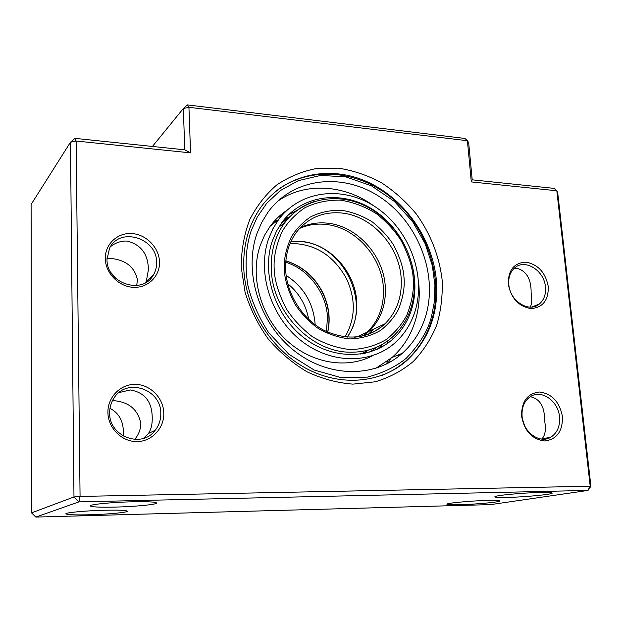 <?xml version="1.0" encoding="UTF-8"?>
<svg xmlns="http://www.w3.org/2000/svg" width="622" height="622" viewBox="0 0 622 622"><rect width="100%" height="100%" fill="white"/><g stroke="black" fill="none" stroke-linecap="round" stroke-linejoin="round"><path stroke-width="0.93" d="M399.075 355.986L400.755 353.918M401.758 353.514L401.112 354.322L401.758 353.514M243.77 268.58C245.542 308.512 270.648 348.965 305.418 368.006C340.218 387.063 380.687 383.331 406.547 360.807C428.745 340.18 438.704 313.457 436.419 280.646C432.749 238.506 404.16 197.913 366.156 181.313C328.222 164.69 283.896 174.564 260.393 207.935C248.52 225.148 242.984 245.363 243.77 268.58M551.131 436.994C557.405 432.671 560.204 425.953 559.52 416.841C558.276 400.646 540.821 388.812 529.897 396.968C524.105 401.283 521.516 407.807 522.107 416.515C523.226 432.523 540.254 444.419 551.131 436.994L541.614 439.101C545.269 435.664 546.256 429.468 544.561 420.503C544.748 406.819 540.052 398.896 530.465 396.719M530.185 307.12C531.888 304.267 532.207 299.524 531.126 292.884C531.312 279.332 526.624 271.13 517.061 268.284L514.114 268.401M508.812 284.604C509.892 301.048 529.042 313.13 539.29 304.049C544.017 299.998 546.069 294.284 545.44 286.905C544.25 270.337 524.743 258.293 514.503 268.051C510.164 272.039 508.267 277.56 508.812 284.604M143.488 438.347L148.44 433.48C151.123 429.507 152.39 424.251 152.227 417.727C152.048 401.672 144.732 392.42 130.286 389.955L118.942 392.599M109.659 412.946C109.005 436.644 141.894 448.843 155.181 430.315C159.022 425.394 160.896 419.757 160.787 413.389C161.3 389.147 126.709 377.344 114.044 397.963C111.074 402.442 109.612 407.433 109.659 412.946M524.486 425.308L522.604 419.648M507.435 497.429C524.758 497.064 552.491 494.42 552.204 493.098C552.134 492.507 548.106 492.29 540.114 492.453C522.332 492.795 494.156 495.532 494.887 496.791C495.058 497.398 499.241 497.608 507.435 497.429M459.409 504.737C475.612 504.349 500.282 502.071 499.987 500.943C499.87 500.399 495.827 500.22 487.858 500.407C471.266 500.78 446.223 503.136 446.876 504.209C447.094 504.761 451.269 504.94 459.409 504.737M109.985 408.335C118.786 412.907 123.273 420.907 123.428 432.337L123.304 436.076M134.601 439.451C138.574 434.918 140.658 429.6 140.844 423.504C137.96 409.377 128.692 401.742 113.041 400.591M111.066 272.731L116.4 278.967M89.366 514.775C107.598 514.316 127.58 512.474 127.339 511.222C126.639 510.273 119.012 509.947 104.465 510.25C85.789 510.685 65.357 512.606 65.862 513.819C66.873 514.791 74.702 515.109 89.366 514.775M136.7 285.521L137.454 279.869C134.679 267.017 125.691 259.864 110.483 258.41L107.007 258.394M241.219 267.141L245.091 292.363C250.301 309.048 258.013 324.575 268.222 338.951C279.651 352.262 292.62 363.225 307.128 371.847C322.157 378.868 337.427 382.965 352.946 384.132L375.315 381.791C389.489 377.538 402.154 370.766 413.303 361.475C423.333 350.956 431.155 338.788 436.776 324.964C441.006 310.502 442.794 295.45 442.125 279.814C439.233 255.93 430.634 233.996 416.336 214.022C406.073 201.668 394.371 191.203 381.239 182.604C367.524 175.295 353.273 170.482 338.485 168.173L316.575 168.5C302.269 171.268 289.051 176.702 276.922 184.82C265.734 194.375 256.637 206.053 249.647 219.846C244.104 234.595 241.289 250.363 241.219 267.141M508.267 283.99C511.02 298.218 518.554 306.413 530.877 308.582C542.765 307.696 548.565 300.34 548.27 286.509C545.533 272.599 538.116 264.482 526.01 262.165C514.099 262.725 508.182 270.002 508.267 283.99M521.578 416.188C524.439 431.139 532.168 439.404 544.755 440.982C556.9 439.357 562.786 431.209 562.436 416.553C559.59 401.944 551.986 393.765 539.624 392.008C527.464 393.283 521.446 401.346 521.578 416.188M105.305 258.565C105.429 273.097 118.693 286.672 133.287 287.317C147.88 288.18 160.033 276.215 159.512 261.986C159.201 247.766 146.473 234.533 132.066 233.569C117.659 232.387 104.97 244.018 105.305 258.565M107.007 259.343C106.284 283.484 142.601 295.396 153.354 275.041C155.624 271.239 156.713 267.04 156.612 262.461C157.203 238.047 119.704 226.346 109.542 248.31L107.007 259.343M107.917 412.557C108.049 428.053 121.741 441.752 136.778 441.589C151.822 441.651 164.332 428.185 163.78 413.047C163.446 397.917 150.33 384.551 135.479 384.357C120.637 383.937 107.559 397.061 107.917 412.557M145.47 282.691L146.31 281.268L148.401 269.925C148.223 254.196 141.108 244.578 127.067 241.064C120.956 240.846 115.428 242.72 110.483 246.67M114.961 507.101C134.749 506.658 156.884 504.535 156.658 503.042C155.982 501.938 147.997 501.519 132.696 501.791C112.38 502.203 89.716 504.419 90.276 505.873C91.286 507.008 99.512 507.42 114.961 507.101M190.557 152.864L188.933 107.311L467.402 140.72L468.654 142.555L472.207 179.828L554.085 188.373L556.822 190.767L557.662 192.338L590.9 486.225L80.067 496.426L76.117 141.023L74.998 138.364L70.465 142.22L76.117 141.023L190.557 152.864L184.765 149.824L74.998 138.364M31.1 204.49L70.465 142.22L73.979 496.962L31.543 512.862L31.1 204.49M184.765 149.824L183.35 108.516L188.933 107.311L187.385 104.924L183.35 108.516L152.421 146.45M187.385 104.924L464.937 138.449L467.402 140.72L471.313 181.919L556.822 190.767L590.161 485.906L588.047 490.416L590.9 486.225M471.313 181.919L472.207 179.828M35.835 517.076L78.947 501.876L80.067 496.426L73.979 496.962L78.947 501.876L588.047 490.416L490.696 504.605L35.835 517.076L31.543 512.862M360.76 354.097L368.543 350.038M290.116 216.487L282.73 221.339M300.294 227.675C308.325 223.873 316.909 222.326 326.045 223.041C355.885 224.97 383.416 254.623 385.259 286.237C386.332 304.376 380.991 319.358 369.219 331.184L363.699 335.717M286.159 275.46C303.505 286.75 313.146 302.72 315.074 323.362L315.144 324.793M399.316 354.509L398.445 356.313M287.753 283.749C299.096 293.055 306.078 304.928 308.683 319.374M377.927 367.625L378.215 367.097M387.452 343.406L388.035 340.926M412.145 307.493C408.615 319.832 402.372 330.189 393.407 338.57C370.634 359.819 331.93 360.029 303.295 337.279C274.574 314.701 261.31 272.693 272.366 240.838L276.588 230.964L282.17 222.077C303.171 193.909 344.129 189.897 374.693 210.765C405.396 231.423 421.817 273.369 412.145 307.493M286.952 210.314C280.545 214.504 274.994 219.753 270.29 226.074L264.622 235.139L260.307 245.177C249.819 275.321 259.91 314.475 284.962 338.796C309.966 363.186 346.314 369.662 372.454 355.768M268.533 239.011L272.887 228.818L278.617 219.628C300.667 189.764 343.857 185.434 376.077 207.359C408.452 229.052 425.813 273.19 415.675 309.173C411.935 322.313 405.272 333.322 395.685 342.209C371.676 364.406 330.982 364.515 300.9 340.506C270.725 316.684 256.863 272.475 268.533 239.011M256.979 233.499C243.435 271.76 259.047 322.577 293.537 350.17C327.926 377.966 374.553 378.207 402.31 353.288C413.863 342.862 421.84 329.839 426.226 314.203C437.748 272.615 417.494 221.875 380.089 197.104C342.862 172.069 292.915 177.41 267.779 212.506L261.683 222.497L256.979 233.499M375.774 368.348L392.117 357.44C403.561 347.162 411.469 334.317 415.838 318.907C419.111 307.035 420.021 294.719 418.567 281.96M373.869 205.921C344.541 184.446 305.13 181.764 277.575 201.295M392.023 339.814L392.816 338.834M278.633 227.325L284.79 222.66C302.704 199.009 335.258 192.369 363.03 204.879C390.849 217.373 411.694 247.331 414.252 278.337C415.791 301.841 408.802 321.162 393.275 336.315C381.302 347.193 366.817 352.487 349.813 352.2C311.171 352.06 272.522 311.925 271.316 269.676C270.617 251.513 275.103 235.839 284.79 222.66C292.651 212.374 302.564 205.299 314.545 201.427M413.187 277.987C414.291 288.802 412.223 301.071 406.99 314.81C402.341 323.891 395.491 332.094 386.449 339.418C376.015 345.63 364.072 349.035 350.637 349.618C336.953 348.126 324.14 343.779 312.205 336.564C301.483 328.214 292.892 319.016 286.439 308.971C278.648 293.872 274.566 280.623 274.209 269.217C273.4 257.788 276.075 245.169 282.233 231.376C287.543 222.412 294.999 214.59 304.586 207.911C315.44 202.492 327.452 199.903 340.631 200.152C353.832 202.321 366 207.017 377.126 214.225C387.094 222.357 395.094 231.151 401.12 240.59C408.491 254.732 412.518 267.203 413.187 277.987M284.347 269.862C284.682 279.643 288.188 291.003 294.875 303.94C300.403 312.555 307.758 320.447 316.948 327.623C327.18 333.835 338.166 337.606 349.922 338.936C361.475 338.485 371.762 335.608 380.773 330.298C388.594 324.031 394.527 316.987 398.57 309.173C403.126 297.339 404.938 286.758 404.005 277.412C403.445 268.082 399.977 257.306 393.602 245.068C388.392 236.904 381.473 229.316 372.842 222.303C363.217 216.091 352.697 212.071 341.307 210.236C329.94 210.073 319.599 212.343 310.277 217.055C302.059 222.847 295.675 229.604 291.143 237.332C285.902 249.212 283.64 260.058 284.347 269.862M285.677 270.306C285.063 255.222 288.818 242.308 296.935 231.571C308.193 217.925 322.717 211.705 340.506 212.911C370.969 215.002 399.137 245.457 401.136 277.832C402.302 296.414 396.914 311.746 384.956 323.829C376.434 331.876 366.117 336.339 354.027 337.21M285.731 262.243C308.388 269.178 326.216 292.565 327.475 316.8L326.48 331.596M347.224 337.147C353.739 327.67 356.935 316.823 356.818 304.593C356.841 274.473 331.829 244.936 303.101 241.6M299.563 228.453C308.325 224.558 317.632 223.282 327.475 224.635C357.261 228.321 383.315 259.242 383.494 290.637C383.65 307.361 378.254 321.177 367.314 332.078L362.735 335.927M368.527 334.201L373.278 329.295M365.837 351.617L364.344 353.459M366.257 351.391L364.655 353.397M273.734 221.797L277.132 220.577M285.024 218.516L288.763 217.902M274.108 221.378L277.575 220.18L274.108 221.378M285.234 218.275L288.958 217.7M288.25 218.462L281.587 222.87M290.07 243.459C314.623 243.451 333.392 255.129 346.384 278.493C356.009 299.26 355.551 318.744 344.992 336.937M327.771 332.187C330.679 318.635 328.96 305.324 322.608 292.247C314.335 276.425 302.074 265.952 285.84 260.828M398.274 356.616L399.814 354.307M388.237 363.085L390.391 358.917M395.522 368.838L396.268 368.131M387.957 360.853L386.231 364.119M365.744 353.156L366.358 351.329M365.425 352.472L365.145 353.288M287.97 217.817L285.972 217.443M280.903 216.713L278.936 216.503M381.185 347.317L381.69 345.397M381.628 345.451L381.13 347.348M275.103 221.012L274.496 220.95M278.431 216.969L280.514 217.179M285.568 217.902L286.423 218.058M383.346 343.748L377.243 349.276M369.717 352.091L377.375 346.858M432.414 317.795C427.547 335.227 418.583 349.704 405.505 361.211C398.609 367.19 390.873 371.87 382.297 375.268M431.474 316.707C428.076 330.352 419.726 344.145 406.423 358.101C395.989 366.7 382.965 373.044 367.338 377.134L341.4 377.725L314.11 370.004L288.872 354.245L268.681 332.692C258.387 316.544 251.428 300.628 247.789 284.938C244.298 262.515 246.607 244.384 251.179 230.739L257.228 217.125L266.651 203.371L280.203 190.643L298.311 180.644L320.657 175.435L345.816 176.866L371.318 185.76L394.34 201.388L412.635 221.619L425.215 243.77L432.313 265.493L434.933 285.257L434.28 302.37L431.474 316.707M274.699 192.229C281.649 186.538 289.284 182.137 297.604 179.027M297.129 210.345L288.833 214.489M275.826 221.79L279.34 218.664M539.29 304.049L531.748 307.058M155.181 430.315L148.44 433.48M546.497 438.86L546.411 438.043M153.354 275.041L146.31 281.268M150.742 278.508L150.718 277.373M369.219 331.184L384.956 323.829C367.781 338.904 347.449 341.074 323.953 330.336C302.595 319.164 286.967 294.626 285.677 270.329M347.123 337.14C371.622 304.819 344.557 245.9 302.782 241.748M356.88 336.961L367.314 332.078L362.789 335.911M364.679 353.389L366.288 351.368M288.973 217.677L285.249 218.268M288.204 218.516L281.533 222.94M302.346 241.686L290.94 241.484M285.832 260.945C301.973 266.123 314.164 276.603 322.414 292.371C328.743 305.418 330.484 318.666 327.654 332.132M399.767 354.322L398.204 356.663M390.188 359.081L388.089 363.162M274.901 221.082L274.419 221.028M270.29 226.074L278.617 219.628M392.117 357.44L402.31 353.288M432.453 317.663C443.859 275.74 426.031 225.397 390.655 197.073C355.403 168.679 305.526 165.779 273.245 193.496"/></g></svg>
